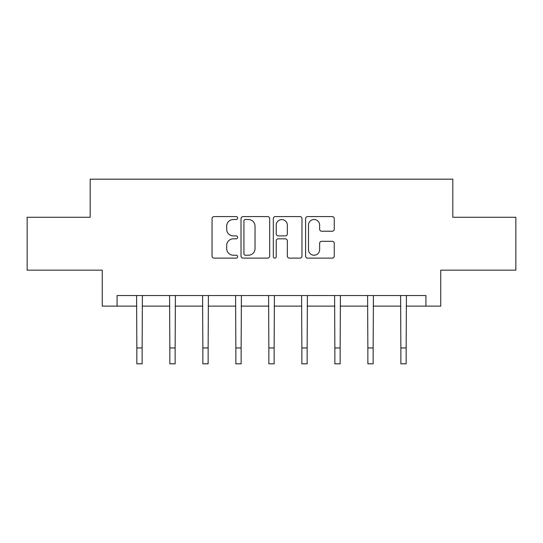 <?xml version="1.0" encoding="UTF-8"?>
<svg xmlns="http://www.w3.org/2000/svg" width="543" height="543" viewBox="0 0 543 543"><rect width="100%" height="100%" fill="white"/><g stroke="black" fill="none" stroke-linecap="round" stroke-linejoin="round"><path stroke-width="0.81" d="M237.651 218.055A1.453 1.453 0 0 0 236.198 216.596L214.132 216.596A2.077 2.077 0 0 0 212.055 218.673L212.055 256.052A2.077 2.077 0 0 0 214.132 258.129L236.198 258.129A1.453 1.453 0 0 0 237.651 256.676A1.453 1.453 0 0 0 236.198 255.224L233.341 255.224A6.645 6.645 0 0 1 226.696 248.579L226.696 245.463A6.645 6.645 0 0 1 233.341 238.818L236.198 238.818A1.453 1.453 0 0 0 237.651 237.366A1.453 1.453 0 0 0 236.198 235.913L233.341 235.913A6.645 6.645 0 0 1 226.696 229.268L226.696 226.153A6.645 6.645 0 0 1 233.341 219.508L236.198 219.508A1.453 1.453 0 0 0 237.651 218.055M332.187 231.237A2.077 2.077 0 0 0 334.264 229.16L334.264 218.673A2.077 2.077 0 0 0 332.187 216.596L307.684 216.596A2.077 2.077 0 0 0 305.607 218.673L305.607 256.052A2.077 2.077 0 0 0 307.684 258.129L332.187 258.129A2.077 2.077 0 0 0 334.264 256.052L334.264 243.386A2.077 2.077 0 0 0 332.187 241.309L321.7 241.309A2.077 2.077 0 0 0 319.623 243.386L319.623 249.671A5.552 5.552 0 0 1 314.071 255.224A5.552 5.552 0 0 1 308.512 249.671L308.512 225.06A5.552 5.552 0 0 1 314.071 219.508A5.552 5.552 0 0 1 319.623 225.06L319.623 229.16A2.077 2.077 0 0 0 321.7 231.237L332.187 231.237M117.064 306.123L117.064 295.541L425.936 295.541L425.936 306.123L440.746 306.123L440.746 270.156L515.85 270.156L515.85 217.268L452.808 217.268L452.808 179.183L90.192 179.183L90.192 217.268L27.15 217.268L27.15 270.156L102.254 270.156L102.254 306.123L136.843 306.123M269.681 218.673A2.077 2.077 0 0 0 267.604 216.596L243.101 216.596A2.077 2.077 0 0 0 241.024 218.673L241.024 256.052A2.077 2.077 0 0 0 243.101 258.129L267.604 258.129A2.077 2.077 0 0 0 269.681 256.052L269.681 218.673M275.396 216.596L299.899 216.596A2.077 2.077 0 0 1 301.976 218.673L301.976 256.052A2.077 2.077 0 0 1 299.899 258.129L289.412 258.129A2.077 2.077 0 0 1 287.335 256.052L287.335 240.895A2.077 2.077 0 0 0 285.258 238.818L278.301 238.818A2.077 2.077 0 0 0 276.224 240.895L276.224 256.676A1.453 1.453 0 0 1 274.772 258.129A1.453 1.453 0 0 1 273.319 256.676L273.319 218.673A2.077 2.077 0 0 1 275.396 216.596M142.13 306.123L169.844 306.123M175.138 306.123L202.851 306.123M208.139 306.123L235.852 306.123M241.14 306.123L268.853 306.123M274.147 306.123L301.86 306.123M307.148 306.123L334.861 306.123M340.149 306.123L367.862 306.123M373.156 306.123L400.87 306.123M406.157 306.123L425.936 306.123M245.388 219.508A1.453 1.453 0 0 0 243.936 220.96L243.936 253.771A1.453 1.453 0 0 0 245.388 255.224L248.395 255.224A6.645 6.645 0 0 0 255.04 248.579L255.04 226.153A6.645 6.645 0 0 0 248.395 219.508L245.388 219.508M287.335 225.162A5.552 5.552 0 0 0 281.776 219.61A5.552 5.552 0 0 0 276.224 225.162L276.224 233.836A2.077 2.077 0 0 0 278.301 235.913L285.258 235.913A2.077 2.077 0 0 0 287.335 233.836L287.335 225.162M136.578 295.541L136.843 347.948L142.13 347.948L142.402 295.541M136.843 347.948L136.843 363.817L142.13 363.817L142.13 347.948M169.579 295.541L169.844 347.948L175.138 347.948L175.403 295.541M169.844 347.948L169.844 363.817L175.138 363.817L175.138 347.948M202.58 295.541L202.851 347.948L208.139 347.948L208.403 295.541M202.851 347.948L202.851 363.817L208.139 363.817L208.139 347.948M235.587 295.541L235.852 347.948L241.14 347.948L241.411 295.541M235.852 347.948L235.852 363.817L241.14 363.817L241.14 347.948M268.588 295.541L268.853 347.948L274.147 347.948L274.412 295.541M268.853 347.948L268.853 363.817L274.147 363.817L274.147 347.948M301.589 295.541L301.86 347.948L307.148 347.948L307.413 295.541M301.86 347.948L301.86 363.817L307.148 363.817L307.148 347.948M334.597 295.541L334.861 347.948L340.149 347.948L340.42 295.541M334.861 347.948L334.861 363.817L340.149 363.817L340.149 347.948M367.597 295.541L367.862 347.948L373.156 347.948L373.421 295.541M367.862 347.948L367.862 363.817L373.156 363.817L373.156 347.948M400.598 295.541L400.87 347.948L406.157 347.948L406.422 295.541M400.87 347.948L400.87 363.817L406.157 363.817L406.157 347.948"/></g></svg>
